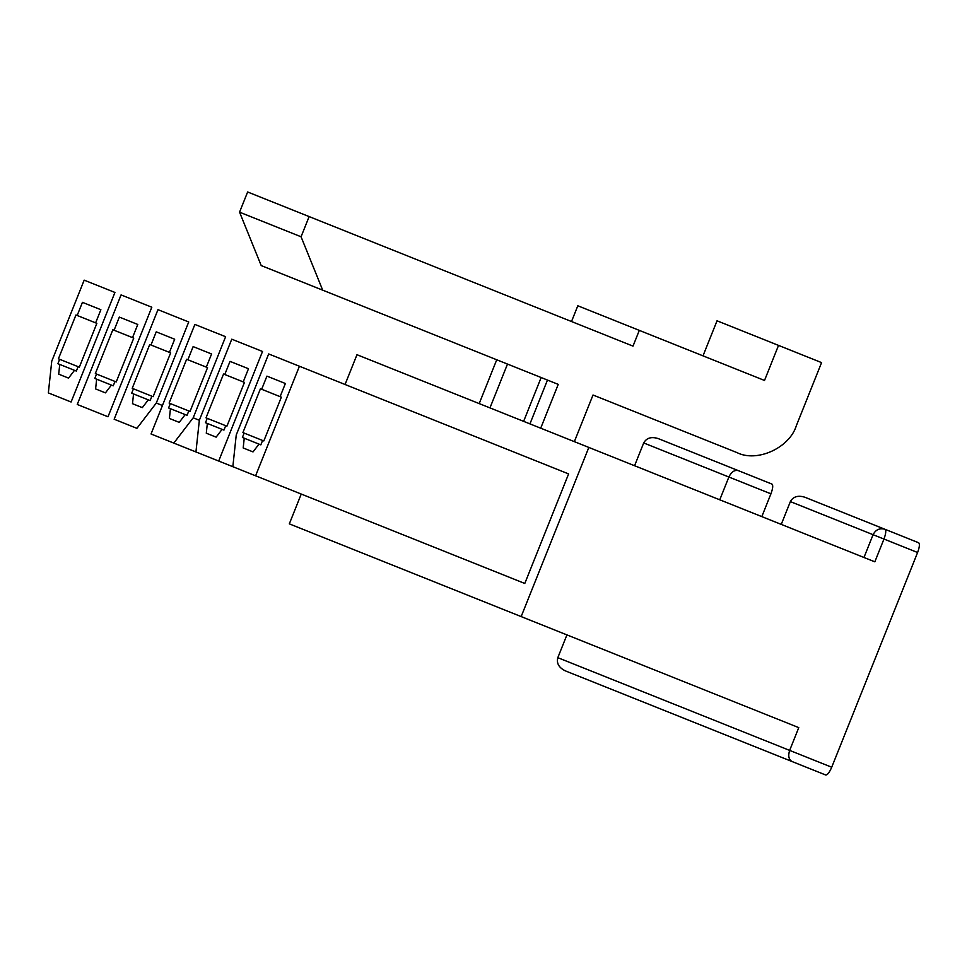 <?xml version="1.0" encoding="UTF-8"?>
<svg xmlns="http://www.w3.org/2000/svg" width="967" height="967" viewBox="0 0 967 967"><rect width="100%" height="100%" fill="white"/><g stroke="black" fill="none" stroke-linecap="round" stroke-linejoin="round"><path stroke-width="1.45" d="M547.467 380.055L529.94 423.884L547.467 380.055M540.71 428.188L558.237 384.37L261.199 265.562L322.688 290.16L301.063 236.77L239.562 212.172L261.199 265.562L239.562 212.172L301.063 236.77L309.138 216.584L247.637 191.986L239.562 212.172L247.637 191.986L633.01 346.126L639.308 330.376L577.807 305.777L571.509 321.527L577.807 305.777L764.51 380.454L778.532 345.388L717.031 320.802L703.009 355.856L717.031 320.802L821.575 362.613L796.409 425.528C789.616 447.963 756.847 462.818 736.818 452.532L593.013 395.007L574.362 441.641L593.013 395.007L736.818 452.532C756.847 462.818 789.616 447.963 796.409 425.528L821.575 362.613L778.532 345.388L764.51 380.454L639.308 330.376L633.01 346.126L309.138 216.584L301.063 236.77L322.688 290.16L558.237 384.37L540.71 428.188M100.882 309.718L82.437 302.333L77.179 315.484L95.624 322.857L75.946 314.988L58.419 358.805L78.097 366.686L59.652 359.301L57.899 363.689L74.507 370.325L68.536 378.109L58.697 374.169L59.749 364.426L57.899 363.689L59.652 359.301L58.419 358.805L75.946 314.988L77.179 315.484L82.437 302.333L100.882 309.718L95.624 322.857L96.857 323.353L79.33 367.17L78.097 366.686L76.345 371.062L59.749 364.426L58.697 374.169L68.536 378.109L74.507 370.325L76.345 371.062L78.097 366.686L79.33 367.17L96.857 323.353L95.624 322.857L100.882 309.718M84.177 280.152L51.747 361.223L48.35 392.904L71.099 402.006L114.928 292.457L84.177 280.152L114.928 292.457L71.099 402.006L48.35 392.904L51.747 361.223L84.177 280.152M771.98 484.092C773.237 485.241 772.887 488.492 770.929 493.835L761.815 516.62L770.929 493.835L643.696 442.946L634.582 465.731L643.696 442.946C646.5 437.942 651.299 436.468 658.08 438.535L771.98 484.092L658.08 438.535C651.299 436.468 646.5 437.942 643.696 442.946L728.876 477.009L719.762 499.806L728.876 477.009C731.366 471.884 734.521 469.757 738.329 470.627C734.521 469.757 731.366 471.884 728.876 477.009L770.929 493.835C772.887 488.492 773.237 485.241 771.98 484.092M874.845 561.827L883.959 539.042L917.598 552.508L883.959 539.042L874.845 561.827L356.98 354.708L588.83 447.431L521.165 616.583L289.326 523.86L301.245 494.052L289.326 523.86L798.766 727.619L789.652 750.404L831.717 767.23L917.598 552.508C919.557 547.153 919.907 543.901 918.65 542.753C919.907 543.901 919.557 547.153 917.598 552.508L831.717 767.23C829.444 772.452 827.462 775.051 825.758 775.014L565.175 670.796C558.841 667.605 556.388 663.241 557.814 657.681L789.652 750.404L798.766 727.619L521.165 616.583L588.83 447.431L874.845 561.827L863.966 557.488L873.08 534.691L790.365 501.607L781.251 524.404L790.365 501.607C793.17 496.603 797.968 495.128 804.749 497.195L918.65 542.753L804.749 497.195C797.968 495.128 793.17 496.603 790.365 501.607L873.08 534.691L863.966 557.488M137.785 324.465L119.34 317.091L114.082 330.243L132.527 337.616L112.849 329.747L95.322 373.564L115 381.445L96.555 374.06L94.802 378.448L111.398 385.084L105.439 392.868L95.6 388.927L96.64 379.185L94.802 378.448L96.555 374.06L95.322 373.564L112.849 329.747L114.082 330.243L119.34 317.091L137.785 324.465L132.527 337.616L133.76 338.112L116.233 381.929L115 381.445L113.248 385.821L96.64 379.185L95.6 388.927L105.439 392.868L111.398 385.084L113.248 385.821L115 381.445L116.233 381.929L133.76 338.112L132.527 337.616L137.785 324.465M151.819 307.216L121.068 294.911L77.251 404.472L108.002 416.765L151.819 307.216L108.002 416.765L77.251 404.472L121.068 294.911L151.819 307.216M174.689 339.224L156.231 331.85L150.973 345.001L169.43 352.375L149.74 344.506L132.213 388.323L151.892 396.204L133.446 388.819L131.693 393.206L148.302 399.842L142.33 407.627L132.491 403.686L133.543 393.944L131.693 393.206L133.446 388.819L132.213 388.323L149.74 344.506L150.973 345.001L156.231 331.85L174.689 339.224L169.43 352.375L170.651 352.87L153.124 396.688L151.892 396.204L150.139 400.58L133.543 393.944L132.491 403.686L142.33 407.627L148.302 399.842L150.139 400.58L151.892 396.204L153.124 396.688L170.651 352.87L169.43 352.375L174.689 339.224M114.154 419.231L136.903 428.333L156.291 403.046L188.722 321.975L157.972 309.67L114.154 419.231L157.972 309.67L188.722 321.975L156.291 403.046L162.444 405.499L156.291 403.046L136.903 428.333L114.154 419.231M211.58 353.982L193.134 346.609L187.876 359.76L206.322 367.134L186.643 359.265L169.116 403.082L188.795 410.951L170.349 403.577L168.596 407.965L185.193 414.601L179.233 422.386L169.394 418.445L170.434 408.703L168.596 407.965L170.349 403.577L169.116 403.082L186.643 359.265L187.876 359.76L193.134 346.609L211.58 353.982L206.322 367.134L207.554 367.629L190.028 411.446L188.795 410.951L187.042 415.339L170.434 408.703L169.394 418.445L179.233 422.386L185.193 414.601L187.042 415.339L188.795 410.951L190.028 411.446L207.554 367.629L206.322 367.134L211.58 353.982M151.045 433.99L173.806 443.079L193.195 417.804L225.613 336.721L194.875 324.428L151.045 433.99L194.875 324.428L225.613 336.721L193.195 417.804L199.347 420.258L195.938 451.94L218.699 461.041L262.516 351.48L231.766 339.187L199.347 420.258L231.766 339.187L262.516 351.48L218.699 461.041L255.602 475.8L299.419 366.239L268.669 353.946L236.238 435.017L232.842 466.698L151.045 433.99M248.483 368.741L230.025 361.368L224.767 374.519L243.225 381.892L223.546 374.024L206.019 417.841L225.698 425.71L207.24 418.336L205.488 422.712L222.096 429.36L216.137 437.144L206.285 433.204L207.337 423.461L205.488 422.712L207.24 418.336L206.019 417.841L223.546 374.024L224.767 374.519L230.025 361.368L248.483 368.741L243.225 381.892L244.446 382.388L226.919 426.205L225.698 425.71L223.945 430.097L207.337 423.461L206.285 433.204L216.137 437.144L222.096 429.36L223.945 430.097L225.698 425.71L226.919 426.205L244.446 382.388L243.225 381.892L248.483 368.741M285.374 383.5L266.928 376.127L261.67 389.266L280.116 396.651L260.437 388.782L242.91 432.6L262.589 440.468L244.143 433.095L242.391 437.471L258.999 444.119L253.028 451.903L243.188 447.963L244.24 438.208L242.391 437.471L244.143 433.095L242.91 432.6L260.437 388.782L261.67 389.266L266.928 376.127L285.374 383.5L280.116 396.651L281.349 397.147L263.822 440.964L262.589 440.468L260.836 444.856L244.24 438.208L243.188 447.963L253.028 451.903L258.999 444.119L260.836 444.856L262.589 440.468L263.822 440.964L281.349 397.147L280.116 396.651L285.374 383.5M356.98 354.708L345.062 384.503L356.98 354.708M568.608 473.915L524.791 583.464L568.608 473.915L299.419 366.239L568.608 473.915M566.928 634.884L557.814 657.681L566.928 634.884M268.669 353.946L299.419 366.239L255.602 475.8L524.791 583.464L232.842 466.698L236.238 435.017L268.669 353.946M489.967 407.893L507.494 364.075L489.967 407.893M496.736 359.772L479.209 403.59L496.736 359.772M686.074 432.237L593.013 395.007L686.074 432.237M541.145 377.529L523.618 421.358L541.145 377.529M883.959 539.042L873.08 534.691C875.727 529.626 879.704 527.825 884.998 529.3C879.704 527.825 875.727 529.626 873.08 534.691L883.959 539.042C885.917 533.699 886.268 530.448 884.998 529.3C886.268 530.448 885.917 533.699 883.959 539.042M557.814 657.681C556.388 663.241 558.841 667.605 565.175 670.796L792.106 761.549C788.734 759.566 787.924 755.843 789.652 750.404L557.814 657.681M789.652 750.404C787.924 755.843 788.734 759.566 792.106 761.549L825.758 775.014C827.462 775.051 829.444 772.452 831.717 767.23L789.652 750.404M193.195 417.804L173.806 443.079L195.938 451.94L199.347 420.258L193.195 417.804"/></g></svg>
